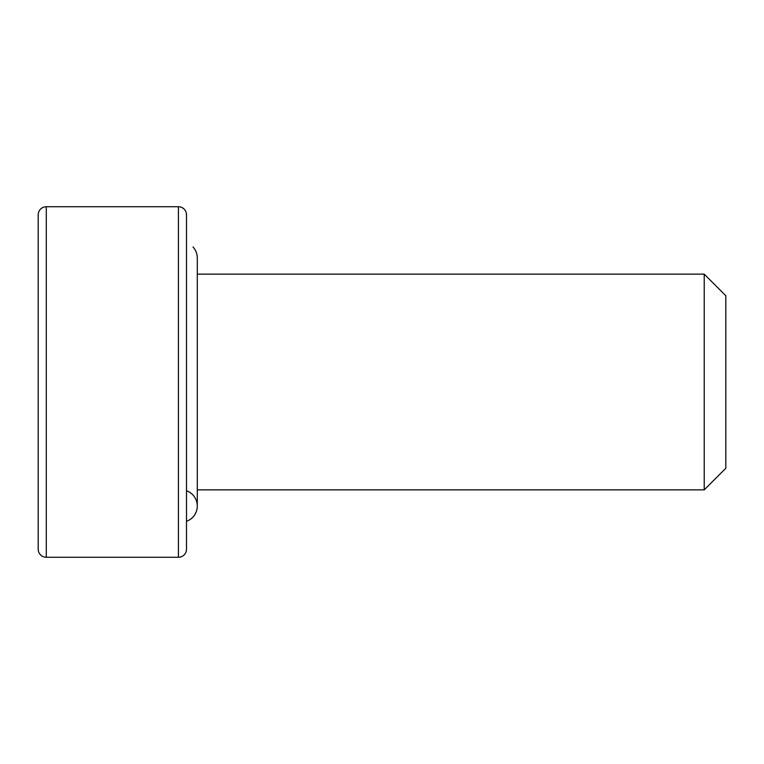 <?xml version="1.0" encoding="UTF-8"?>
<svg xmlns="http://www.w3.org/2000/svg" width="764" height="764" viewBox="0 0 764 764"><rect width="100%" height="100%" fill="white"/><g stroke="black" fill="none" stroke-linecap="round" stroke-linejoin="round"><path stroke-width="1.15" d="M186.502 490.784A16.178 16.178 0 0 1 192.996 517.018M186.502 521.287A16.178 16.178 0 0 0 197.293 506.035L197.293 257.965A16.178 16.178 0 0 0 192.996 246.982M38.2 214.818L38.2 549.182A8.089 8.089 0 0 0 46.289 557.271L46.289 206.729A8.089 8.089 0 0 0 38.2 214.818L38.2 549.182L38.2 214.818A8.089 8.089 0 0 1 46.289 206.729L46.289 557.271L178.413 557.271A8.089 8.089 0 0 0 186.502 549.182L186.502 214.818A8.089 8.089 0 0 0 178.413 206.729L178.413 557.271L178.413 206.729L46.289 206.729L178.413 206.729A8.089 8.089 0 0 1 186.502 214.818L186.502 549.182A8.089 8.089 0 0 1 178.413 557.271L46.289 557.271A8.089 8.089 0 0 1 38.2 549.182M197.293 489.858L704.227 489.858L704.227 274.142L197.293 274.142L704.227 274.142L704.227 489.858L725.8 468.284L725.8 295.716L704.227 274.142L725.8 295.716L725.8 468.284L704.227 489.858L197.293 489.858"/></g></svg>
